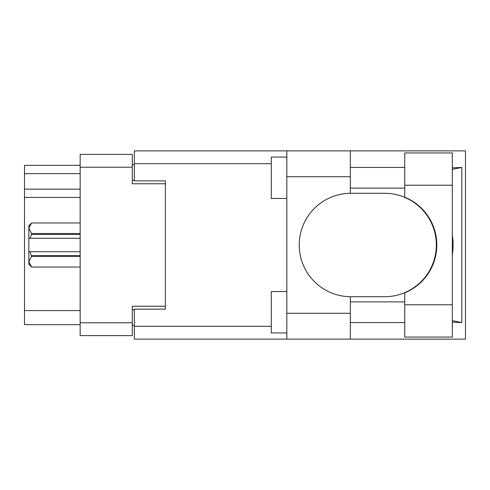 <?xml version="1.0" encoding="UTF-8"?>
<svg xmlns="http://www.w3.org/2000/svg" width="490" height="490" viewBox="0 0 490 490"><rect width="100%" height="100%" fill="white"/><g stroke="black" fill="none" stroke-linecap="round" stroke-linejoin="round"><path stroke-width="0.73" d="M165.381 309.129L165.381 306.238L132.282 306.238L132.282 335.613L80.152 335.613L80.152 154.387L132.282 154.387L132.282 183.762L165.381 183.762L165.381 180.871L165.381 309.129L134.352 309.129L134.352 326.303L271.301 326.303M134.352 325.268L132.282 325.268M132.282 164.732L134.352 164.732M80.152 173.625L24.5 173.625L24.5 165.351L80.152 165.351M80.152 324.649L24.5 324.649L24.5 310.58L80.152 310.58M80.152 197.421L24.5 197.421L24.5 310.58M24.5 173.625L24.5 189.146L80.152 189.146M24.5 197.421L24.5 189.146M404.74 304.786L404.74 292.842A51.72 51.72 0 0 0 404.74 197.158L404.74 152.941L452.319 152.941L452.319 337.059L404.74 337.059L404.74 304.786L452.319 304.786M404.74 167.421L350.332 167.421M404.74 188.111L350.332 188.111M404.74 301.889L350.332 301.889M404.74 322.579L350.332 322.579M286.822 332.924L271.301 332.924L271.301 291.55L286.822 291.55M286.822 198.45L271.301 198.45L271.301 157.076L286.822 157.076M286.822 313.269L350.332 313.269L350.332 339.129L286.822 339.129L286.822 150.871L350.332 150.871L350.332 176.731L286.822 176.731M350.332 313.269L350.332 296.713A51.72 51.72 0 0 1 299.231 245A51.72 51.72 0 0 1 350.332 193.287L350.332 176.731M452.319 167.862L461.843 167.421L461.843 322.579L452.319 320.662M452.319 322.138L461.843 322.579M350.332 339.129L465.5 339.129L465.5 150.871L350.332 150.871M165.381 180.871L134.352 180.871L134.352 150.871L286.822 150.871M286.822 339.129L134.352 339.129L134.352 326.303M350.332 193.287A51.72 51.72 0 0 1 350.95 193.281L384.613 193.281A51.72 51.72 0 0 1 436.333 245A51.72 51.72 0 0 1 384.613 296.72L350.95 296.72A51.72 51.72 0 0 1 350.332 296.713M452.319 254.892A64.129 64.129 0 0 0 452.319 235.108M461.843 167.421L452.319 169.338M80.152 256.478L31.532 256.478L29.982 251.725L80.152 251.725M31.532 255.547L80.152 255.547M80.152 234.453L31.532 234.453L29.982 238.275L28.843 238.275L28.843 228.248L31.532 233.522L80.152 233.522M31.532 234.453L31.532 233.522M29.982 251.725L28.843 251.725L28.843 261.752L31.532 267.032L80.152 267.026L31.532 267.032L28.843 264.343L28.843 261.752L31.532 256.478M28.843 228.248L28.843 225.657L31.532 222.968L80.152 222.968L31.532 222.968L28.843 228.248L28.898 227.513M28.843 238.275L28.843 251.725M80.152 238.275L29.982 238.275M80.152 322.788L132.282 322.788M132.282 167.213L80.152 167.213M132.282 309.754L134.352 309.754M134.352 180.246L132.282 180.246M271.301 163.697L134.352 163.697M404.74 185.214L452.319 185.214"/></g></svg>
